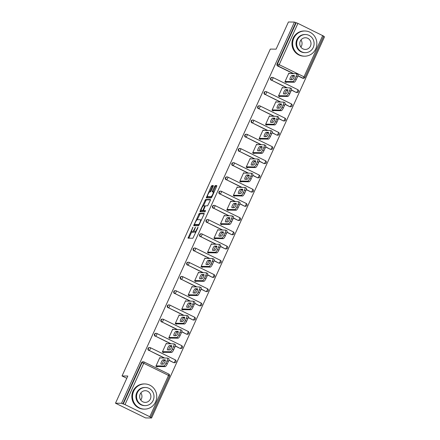 <?xml version="1.0" encoding="UTF-8"?>
<svg xmlns="http://www.w3.org/2000/svg" width="440" height="440" viewBox="0 0 440 440"><rect width="100%" height="100%" fill="white"/><g stroke="black" fill="none" stroke-linecap="round" stroke-linejoin="round"><path stroke-width="0.66" d="M192.951 227.156L188.001 238.178L192.891 238.249L197.879 227.854L197.978 227.222L196.944 229.081A3.163 0.786 -63.9 0 1 194.782 231.93L194.376 231.924A3.163 0.786 -63.9 0 1 194.282 231.902A3.163 0.786 -63.9 0 1 194.81 229.048L195.465 227.189L194.431 229.042A3.163 0.786 -63.9 0 1 192.269 231.897L191.862 231.891A3.163 0.786 -63.9 0 1 191.774 231.869A3.163 0.786 -63.9 0 1 192.297 229.014L192.951 227.156M213.147 186.445L213.306 185.554L211.915 185.526L211.239 186.417L206.288 197.868L211.178 197.945L211.855 197.054L216.645 186.494L216.805 185.603L215.132 185.57L212.405 190.982L212.24 191.873L213.087 191.889A2.646 0.66 -63.9 0 1 213.164 191.912A2.646 0.66 -63.9 0 1 212.657 194.436A2.646 0.66 -63.9 0 1 210.914 196.68L207.713 196.636A2.646 0.66 -63.9 0 1 207.636 196.62A2.646 0.66 -63.9 0 1 208.142 194.09A2.646 0.66 -63.9 0 1 209.886 191.846L210.419 191.857L211.096 190.965L213.147 186.445M149.804 416.724L168.537 375.43L143.732 363.297L125.004 404.591L149.804 416.724L151.58 418L145.558 417.918L115.495 403.205L127.815 376.041L122.04 375.964L270.32 49.082L276.095 49.165L288.42 22L294.443 22.082L121.523 403.288L123.277 403.942L142.005 362.648L141.565 362.643L122.837 403.931M115.495 403.205L121.523 403.288M199.293 213.356L193.666 225.698L198.556 225.77L204.017 214.319L204.182 213.428L199.293 213.356L200.173 213.785L197.197 219.736M200.139 210.892L205.607 199.441L210.496 199.513L210.331 200.409L207.603 205.816L205.634 205.788L204.958 206.679L203.434 210.568L205.535 210.612L204.947 211.855L199.975 211.783L200.139 210.892L201.014 211.321L201.366 210.546M122.04 375.964L126.797 378.29M125.004 404.591L123.277 403.942M294.443 22.082L297.924 23.381L323.692 36.135L304.964 77.429L303.996 76.813L322.729 35.519M323.598 36.35L324.506 36.795L151.58 418M157.366 366.531L157.201 366.894L155.887 366.25L159.814 357.588L160.584 357.968M304.898 77.451A1.513 1.452 -89.2 0 1 303.567 78.314L303.122 78.309A1.513 1.452 -89.2 0 1 302.522 78.166L297.831 75.867M293.227 73.618L277.723 66.028A1.513 1.452 -89.2 0 1 277.03 64.02L277.47 64.026L296.197 22.732M295.757 22.726L277.03 64.02M141.565 362.643A1.513 1.452 -89.2 0 1 142.901 361.774L143.341 361.779A1.513 1.452 -89.2 0 1 143.941 361.922A1.513 0.374 -63.9 0 1 143.985 361.933A1.513 1.513 0 0 0 143.341 361.779A1.513 1.452 -89.2 0 0 142.005 362.648L143.732 363.297A1.513 0.374 -63.9 0 0 143.985 361.933L168.79 374.072A1.513 0.374 -63.9 0 0 168.746 374.061L144.018 361.961M271.271 80.251A1.513 1.452 -89.2 0 1 271.915 77.374L272.355 77.38A1.513 1.452 -89.2 0 1 272.954 77.522A1.513 0.374 -63.9 0 1 272.998 77.534A1.513 1.513 0 0 0 272.355 77.38A1.513 1.452 -89.2 0 0 271.018 78.243A1.513 1.452 90.8 0 0 271.711 80.256L286.776 87.835M298.452 91.668A1.513 1.452 -89.2 0 1 297.116 92.538L296.675 92.532A1.513 1.452 -89.2 0 1 296.076 92.389L291.379 90.09M264.82 94.468A1.513 1.452 -89.2 0 1 265.463 91.592L265.903 91.597A1.513 1.452 -89.2 0 1 266.503 91.74A1.513 0.374 -63.9 0 1 266.547 91.751A1.513 1.513 0 0 0 265.903 91.597A1.513 1.452 -89.2 0 0 264.567 92.466A1.513 1.452 90.8 0 0 265.26 94.474L280.324 102.058M292 105.886A1.513 1.452 -89.2 0 1 290.664 106.755L290.224 106.75A1.513 1.452 -89.2 0 1 289.625 106.607L284.928 104.308M258.368 108.691A1.513 1.452 -89.2 0 1 259.012 105.809L259.452 105.82A1.513 1.452 -89.2 0 1 260.051 105.963A1.513 0.374 -63.9 0 1 260.095 105.974A1.513 1.513 0 0 0 259.452 105.82A1.513 1.452 -89.2 0 0 258.115 106.684A1.513 1.452 90.8 0 0 258.808 108.697L273.878 116.276M285.549 120.109A1.513 1.452 -89.2 0 1 284.213 120.978L283.773 120.972A1.513 1.452 -89.2 0 1 283.173 120.824L278.476 118.531M251.922 122.909A1.513 1.452 -89.2 0 1 252.56 120.032L253 120.038A1.513 1.452 -89.2 0 1 253.6 120.181A1.513 0.374 -63.9 0 1 253.644 120.192A1.513 1.513 0 0 0 253 120.038A1.513 1.452 -89.2 0 0 251.664 120.907A1.513 1.452 90.8 0 0 252.362 122.914L267.427 130.499M279.098 134.327A1.513 1.452 -89.2 0 1 277.761 135.196L277.321 135.19A1.513 1.452 -89.2 0 1 276.721 135.047L272.024 132.748M245.471 137.132A1.513 1.452 -89.2 0 1 246.109 134.25L246.549 134.261A1.513 1.452 -89.2 0 1 247.148 134.404A1.513 0.374 -63.9 0 1 247.192 134.409A1.513 1.513 0 0 0 246.549 134.261A1.513 1.452 -89.2 0 0 245.212 135.124A1.513 1.452 90.8 0 0 245.911 137.137L260.975 144.716M272.646 148.549A1.513 1.452 -89.2 0 1 271.31 149.419L270.87 149.413A1.513 1.452 -89.2 0 1 270.27 149.264L265.579 146.971M239.019 151.349A1.513 1.452 -89.2 0 1 239.657 148.472L240.097 148.478A1.513 1.452 -89.2 0 1 240.697 148.621A1.513 0.374 -63.9 0 1 240.74 148.632A1.513 1.513 0 0 0 240.097 148.478A1.513 1.452 -89.2 0 0 238.766 149.347A1.513 1.452 90.8 0 0 239.459 151.355L254.524 158.939M266.195 162.767A1.513 1.452 -89.2 0 1 264.864 163.636L264.423 163.631A1.513 1.452 -89.2 0 1 263.824 163.488L259.127 161.189M232.568 165.572A1.513 1.452 -89.2 0 1 233.211 162.69L233.651 162.696A1.513 1.452 -89.2 0 1 234.251 162.844A1.513 0.374 -63.9 0 1 234.295 162.85A1.513 1.513 0 0 0 233.651 162.696A1.513 1.452 -89.2 0 0 232.315 163.565A1.513 1.452 90.8 0 0 233.007 165.578L248.072 173.156M259.749 176.99A1.513 1.452 -89.2 0 1 258.412 177.859L257.972 177.848A1.513 1.452 -89.2 0 1 257.373 177.705L252.676 175.412M226.116 179.79A1.513 1.452 -89.2 0 1 226.76 176.913L227.2 176.919A1.513 1.452 -89.2 0 1 227.799 177.062A1.513 0.374 -63.9 0 1 227.843 177.073A1.513 1.513 0 0 0 227.2 176.919A1.513 1.452 -89.2 0 0 225.863 177.788A1.513 1.452 90.8 0 0 226.556 179.795L241.621 187.38M253.297 191.208A1.513 1.452 -89.2 0 1 251.961 192.077L251.521 192.071A1.513 1.452 -89.2 0 1 250.921 191.928L246.224 189.629M219.665 194.013A1.513 1.452 -89.2 0 1 220.308 191.131L220.748 191.136A1.513 1.452 -89.2 0 1 221.348 191.279A1.513 0.374 -63.9 0 1 221.392 191.29A1.513 1.513 0 0 0 220.748 191.136A1.513 1.452 -89.2 0 0 219.412 192.005A1.513 1.452 90.8 0 0 220.105 194.018L235.174 201.597M246.846 205.431A1.513 1.452 -89.2 0 1 245.509 206.299L245.069 206.288A1.513 1.452 -89.2 0 1 244.47 206.146L239.773 203.847M213.219 208.23A1.513 1.452 -89.2 0 1 213.857 205.354L214.297 205.359A1.513 1.452 -89.2 0 1 214.896 205.502A1.513 0.374 -63.9 0 1 214.94 205.513A1.513 1.513 0 0 0 214.297 205.359A1.513 1.452 -89.2 0 0 212.96 206.228A1.513 1.452 90.8 0 0 213.659 208.236L228.723 215.82M240.394 219.648A1.513 1.452 -89.2 0 1 239.058 220.517L238.618 220.512A1.513 1.452 -89.2 0 1 238.018 220.369L233.321 218.07M206.767 222.453A1.513 1.452 -89.2 0 1 207.405 219.571L207.845 219.577A1.513 1.452 -89.2 0 1 208.445 219.72A1.513 0.374 -63.9 0 1 208.489 219.731A1.513 1.513 0 0 0 207.845 219.577A1.513 1.452 -89.2 0 0 206.514 220.446A1.513 1.452 90.8 0 0 207.207 222.459L222.272 230.038M233.943 233.871A1.513 1.452 -89.2 0 1 232.612 234.735L232.166 234.729A1.513 1.452 -89.2 0 1 231.566 234.586L226.875 232.287M200.316 236.671A1.513 1.452 -89.2 0 1 200.959 233.794L201.399 233.799A1.513 1.452 -89.2 0 1 201.999 233.943A1.513 0.374 -63.9 0 1 202.043 233.954A1.513 1.513 0 0 0 201.399 233.799A1.513 1.452 -89.2 0 0 200.063 234.669A1.513 1.452 90.8 0 0 200.756 236.676L215.82 244.255M227.497 248.089A1.513 1.452 -89.2 0 1 226.16 248.958L225.72 248.952A1.513 1.452 -89.2 0 1 225.121 248.809L220.424 246.51M193.864 250.888A1.513 1.452 -89.2 0 1 194.507 248.012L194.948 248.017A1.513 1.452 -89.2 0 1 195.547 248.16A1.513 0.374 -63.9 0 1 195.591 248.171A1.513 1.513 0 0 0 194.948 248.017A1.513 1.452 -89.2 0 0 193.611 248.886A1.513 1.452 90.8 0 0 194.304 250.899L209.369 258.478M221.045 262.312A1.513 1.452 -89.2 0 1 219.709 263.175L219.269 263.17A1.513 1.452 -89.2 0 1 218.669 263.027L213.972 260.728M187.413 265.111A1.513 1.452 -89.2 0 1 188.056 262.235L188.496 262.24A1.513 1.452 -89.2 0 1 189.096 262.383A1.513 0.374 -63.9 0 1 189.139 262.394A1.513 1.513 0 0 0 188.496 262.24A1.513 1.452 -89.2 0 0 187.16 263.103A1.513 1.452 90.8 0 0 187.853 265.117L202.917 272.696M214.594 276.529A1.513 1.452 -89.2 0 1 213.257 277.398L212.817 277.393A1.513 1.452 -89.2 0 1 212.218 277.25L207.521 274.951M180.961 279.329A1.513 1.452 -89.2 0 1 181.605 276.452L182.045 276.457A1.513 1.452 -89.2 0 1 182.644 276.601A1.513 0.374 -63.9 0 1 182.688 276.612A1.513 1.513 0 0 0 182.045 276.457A1.513 1.452 -89.2 0 0 180.708 277.327A1.513 1.452 90.8 0 0 181.406 279.334L196.471 286.918M208.142 290.752A1.513 1.452 -89.2 0 1 206.806 291.616L206.365 291.61A1.513 1.452 -89.2 0 1 205.766 291.467L201.069 289.168M174.515 293.552A1.513 1.452 -89.2 0 1 175.153 290.675L175.593 290.68A1.513 1.452 -89.2 0 1 176.193 290.824A1.513 0.374 -63.9 0 1 176.237 290.834A1.513 1.513 0 0 0 175.593 290.68A1.513 1.452 -89.2 0 0 174.257 291.544A1.513 1.452 90.8 0 0 174.955 293.557L190.02 301.136M201.691 304.97A1.513 1.452 -89.2 0 1 200.354 305.839L199.914 305.833A1.513 1.452 -89.2 0 1 199.315 305.69L194.618 303.391M168.064 307.769A1.513 1.452 -89.2 0 1 168.702 304.893L169.142 304.898A1.513 1.452 -89.2 0 1 169.741 305.041A1.513 0.374 -63.9 0 1 169.785 305.052A1.513 1.513 0 0 0 169.142 304.898A1.513 1.452 -89.2 0 0 167.811 305.767A1.513 1.452 90.8 0 0 168.504 307.775L183.568 315.359M195.239 319.187A1.513 1.452 -89.2 0 1 193.908 320.056L193.468 320.05A1.513 1.452 -89.2 0 1 192.869 319.908L188.172 317.609M161.612 321.992A1.513 1.452 -89.2 0 1 162.256 319.11L162.696 319.121A1.513 1.452 -89.2 0 1 163.295 319.264A1.513 0.374 -63.9 0 1 163.339 319.275A1.513 1.513 0 0 0 162.696 319.121A1.513 1.452 -89.2 0 0 161.359 319.985A1.513 1.452 90.8 0 0 162.052 321.998L177.117 329.577M188.793 333.41A1.513 1.452 -89.2 0 1 187.457 334.279L187.017 334.274A1.513 1.452 -89.2 0 1 186.417 334.125L181.72 331.832M155.161 336.209A1.513 1.452 -89.2 0 1 155.804 333.333L156.244 333.339A1.513 1.452 -89.2 0 1 156.844 333.482A1.513 0.374 -63.9 0 1 156.888 333.493A1.513 1.513 0 0 0 156.244 333.339A1.513 1.452 -89.2 0 0 154.907 334.208A1.513 1.452 90.8 0 0 155.601 336.215L170.665 343.8M182.341 347.627A1.513 1.452 -89.2 0 1 181.005 348.497L180.565 348.491A1.513 1.452 -89.2 0 1 179.965 348.348L175.269 346.049M148.709 350.433A1.513 1.452 -89.2 0 1 149.353 347.55L149.793 347.562A1.513 1.452 -89.2 0 1 150.392 347.705A1.513 0.374 -63.9 0 1 150.436 347.71A1.513 1.513 0 0 0 149.793 347.562A1.513 1.452 -89.2 0 0 148.456 348.425A1.513 1.452 90.8 0 0 149.149 350.438L164.219 358.017M175.89 361.851A1.513 1.452 -89.2 0 1 174.554 362.72L174.114 362.714A1.513 1.452 -89.2 0 1 173.514 362.566L168.817 360.272M167.035 343.75L166.265 343.37L162.338 352.028L163.653 352.671L163.818 352.308M173.487 329.527L172.716 329.153L168.79 337.81L170.104 338.454L170.269 338.091M179.938 315.31L179.168 314.93L175.236 323.593L176.55 324.236L176.721 323.868M186.389 301.087L185.614 300.713L181.687 309.37L183.002 310.013L183.167 309.65M192.841 286.869L192.066 286.49L188.139 295.152L189.453 295.796L189.618 295.427M199.287 272.646L198.517 272.272L194.59 280.929L195.905 281.572L196.07 281.21M205.739 258.429L204.969 258.049L201.042 266.712L202.356 267.355L202.521 266.987M212.19 244.206L211.42 243.832L207.493 252.489L208.808 253.132L208.972 252.769M218.642 229.988L217.872 229.609L213.939 238.271L215.254 238.915L215.419 238.546M225.093 215.765L224.318 215.391L220.391 224.048L221.705 224.691L221.87 224.329M231.539 201.548L230.769 201.168L226.842 209.831L228.157 210.474L228.322 210.111M237.99 187.33L237.221 186.951L233.294 195.608L234.608 196.251L234.773 195.888M244.442 173.107L243.672 172.728L239.745 181.39L241.06 182.034L241.225 181.671M250.894 158.889L250.124 158.51L246.191 167.167L247.506 167.811L247.676 167.448M257.345 144.666L256.57 144.287L252.643 152.95L253.957 153.593L254.122 153.23M263.797 130.449L263.021 130.07L259.094 138.732L260.409 139.37L260.574 139.007M270.243 116.226L269.473 115.852L265.546 124.509L266.86 125.153L267.025 124.79M276.694 102.009L275.924 101.629L271.997 110.292L273.312 110.935L273.477 110.567M283.145 87.786L282.375 87.412L278.449 96.069L279.763 96.712L279.928 96.349M289.597 73.568L288.827 73.189L284.895 81.851L286.209 82.495L286.374 82.126M192.577 232.238A3.163 0.786 -63.9 0 0 192.649 232.298A3.163 0.786 -63.9 0 0 192.742 232.32L191.862 231.891M194.117 231.523A3.163 0.786 -63.9 0 1 193.144 232.326L192.742 232.32M195.09 232.271A3.163 0.786 -63.9 0 0 195.162 232.331A3.163 0.786 -63.9 0 0 195.256 232.353L194.376 231.924M195.866 232.298A3.163 0.786 -63.9 0 1 195.657 232.359L195.256 232.353M191.714 231.825L188.87 238.194M204.193 213.84L200.173 213.785M194.964 224.659L194.53 225.715M194.656 223.823L194.557 224.455L198.825 224.51L199.887 222.591A3.163 0.786 -63.9 0 0 200.415 219.736A3.163 0.786 -63.9 0 0 200.321 219.714L197.406 219.676A3.163 0.786 -63.9 0 0 195.245 222.525L194.656 223.823M195.399 224.862L194.557 224.455M199.205 224.934L195.437 224.884M201.35 220.209A3.163 0.786 -63.9 0 0 201.289 220.165L200.415 219.736M203.533 205.766L205.805 200.761L204.93 200.332M210.507 199.925L206.481 199.87L205.805 200.761M204.287 210.98L205.507 211.019M203.588 205.761A2.646 0.66 -63.9 0 0 201.845 208.005A2.646 0.66 -63.9 0 0 201.339 210.529A2.646 0.66 -63.9 0 0 201.416 210.546L202.543 210.562L203.22 209.671L204.743 205.782L203.588 205.761M202.153 210.909A2.646 0.66 -63.9 0 0 202.219 210.958A2.646 0.66 -63.9 0 0 202.296 210.975L201.416 210.546M203.742 210.722L202.296 210.975M201.014 211.321L200.838 211.799M208.456 196.994A2.646 0.66 -63.9 0 0 208.516 197.049A2.646 0.66 -63.9 0 0 208.593 197.065L207.713 196.636M211.827 197.104A2.646 0.66 -63.9 0 1 211.789 197.109L208.593 197.065M216.816 186.01L216.007 185.999L215.331 186.89L213.103 191.895M207.674 196.636L207.152 197.885M213.323 185.966L212.795 185.955L212.119 186.846L209.847 191.851M167.25 363.913L168.366 361.455L167.046 360.811L165.93 363.27L167.25 363.913A3.02 0.754 116.1 0 1 165.181 366.636L156.431 366.514M168.779 358.705A3.02 0.754 116.1 0 1 168.867 358.727A3.02 0.754 116.1 0 1 168.366 361.455M162.217 364.139A2.365 0.589 116.1 0 1 163.136 361.796A2.365 0.589 116.1 0 1 164.335 360.481L165.336 360.492M165.181 366.636L163.867 365.992L156.052 365.888M163.867 365.992A3.02 0.754 -63.9 0 0 165.93 363.27M167.046 360.811A3.02 0.754 -63.9 0 0 167.552 358.083A3.02 0.754 -63.9 0 0 167.464 358.061L159.649 357.957M161.073 364.122A2.365 0.589 116.1 0 1 161.007 364.106A2.365 0.589 116.1 0 1 161.458 361.845A2.365 0.589 116.1 0 1 163.02 359.838L165.165 359.865A2.365 0.589 116.1 0 1 165.231 359.882A2.365 0.589 116.1 0 1 164.78 362.142A2.365 0.589 116.1 0 1 163.224 364.15L161.073 364.122M173.696 349.695L174.812 347.232L173.498 346.588L172.381 349.052L173.696 349.695A3.02 0.754 116.1 0 1 171.633 352.418L162.882 352.297M175.23 344.487A3.02 0.754 116.1 0 1 175.318 344.504A3.02 0.754 116.1 0 1 174.812 347.232M168.669 349.916A2.365 0.589 116.1 0 1 169.582 347.578A2.365 0.589 116.1 0 1 170.786 346.258L171.787 346.275M171.633 352.418L170.319 351.775L162.503 351.665M170.319 351.775A3.02 0.754 -63.9 0 0 172.381 349.052M173.498 346.588A3.02 0.754 -63.9 0 0 174.004 343.866A3.02 0.754 -63.9 0 0 173.916 343.844L166.1 343.734M167.524 349.899A2.365 0.589 116.1 0 1 167.459 349.882A2.365 0.589 116.1 0 1 167.91 347.622A2.365 0.589 116.1 0 1 169.472 345.615L171.617 345.648A2.365 0.589 116.1 0 1 171.683 345.664A2.365 0.589 116.1 0 1 171.232 347.925A2.365 0.589 116.1 0 1 169.67 349.932L167.524 349.899M180.147 335.473L181.264 333.014L179.949 332.37L178.833 334.829L180.147 335.473A3.02 0.754 116.1 0 1 178.085 338.195L169.329 338.074M181.681 330.264A3.02 0.754 116.1 0 1 181.77 330.286A3.02 0.754 116.1 0 1 181.264 333.014M175.114 335.698A2.365 0.589 116.1 0 1 176.033 333.355A2.365 0.589 116.1 0 1 177.232 332.041L178.239 332.052M178.085 338.195L176.77 337.552L168.955 337.447M176.77 337.552A3.02 0.754 -63.9 0 0 178.833 334.829M179.949 332.37A3.02 0.754 -63.9 0 0 180.455 329.643A3.02 0.754 -63.9 0 0 180.367 329.62L172.552 329.516M173.976 335.682A2.365 0.589 116.1 0 1 173.905 335.665A2.365 0.589 116.1 0 1 174.361 333.405A2.365 0.589 116.1 0 1 175.918 331.397L178.068 331.425A2.365 0.589 116.1 0 1 178.134 331.441A2.365 0.589 116.1 0 1 177.683 333.702A2.365 0.589 116.1 0 1 176.121 335.709L173.976 335.682M186.599 321.255L187.715 318.791L186.401 318.148L185.284 320.611L186.599 321.255A3.02 0.754 116.1 0 1 184.531 323.978L175.78 323.857M188.128 316.047A3.02 0.754 116.1 0 1 188.215 316.069A3.02 0.754 116.1 0 1 187.715 318.791M181.566 321.475A2.365 0.589 116.1 0 1 182.485 319.138A2.365 0.589 116.1 0 1 183.684 317.818L184.69 317.834M184.531 323.978L183.216 323.334L175.406 323.224M183.216 323.334A3.02 0.754 -63.9 0 0 185.284 320.611M186.401 318.148A3.02 0.754 -63.9 0 0 186.901 315.425A3.02 0.754 -63.9 0 0 186.813 315.403L179.003 315.293M180.428 321.459A2.365 0.589 116.1 0 1 180.356 321.442A2.365 0.589 116.1 0 1 180.807 319.182A2.365 0.589 116.1 0 1 182.369 317.174L184.514 317.207A2.365 0.589 116.1 0 1 184.586 317.224A2.365 0.589 116.1 0 1 184.135 319.484A2.365 0.589 116.1 0 1 182.573 321.492L180.428 321.459M193.05 307.032L194.167 304.574L192.852 303.93L191.736 306.389L193.05 307.032A3.02 0.754 116.1 0 1 190.982 309.755L182.232 309.634M194.579 301.824A3.02 0.754 116.1 0 1 194.667 301.846A3.02 0.754 116.1 0 1 194.167 304.574M188.018 307.257A2.365 0.589 116.1 0 1 188.936 304.92A2.365 0.589 116.1 0 1 190.135 303.6L191.142 303.611M190.982 309.755L189.668 309.111L181.852 309.007M189.668 309.111A3.02 0.754 -63.9 0 0 191.736 306.389M192.852 303.93A3.02 0.754 -63.9 0 0 193.353 301.202A3.02 0.754 -63.9 0 0 193.264 301.18L185.449 301.076M186.879 307.241A2.365 0.589 116.1 0 1 186.808 307.225A2.365 0.589 116.1 0 1 187.259 304.964A2.365 0.589 116.1 0 1 188.821 302.957L190.965 302.984A2.365 0.589 116.1 0 1 191.037 303A2.365 0.589 116.1 0 1 190.586 305.261A2.365 0.589 116.1 0 1 189.024 307.269L186.879 307.241M199.502 292.815L200.618 290.351L199.304 289.707L198.187 292.171L199.502 292.815A3.02 0.754 116.1 0 1 197.434 295.537L188.683 295.416M201.031 287.606A3.02 0.754 116.1 0 1 201.119 287.628A3.02 0.754 116.1 0 1 200.618 290.351M194.469 293.034A2.365 0.589 116.1 0 1 195.388 290.697A2.365 0.589 116.1 0 1 196.587 289.377L197.593 289.394M197.434 295.537L196.119 294.894L188.304 294.784M196.119 294.894A3.02 0.754 -63.9 0 0 198.187 292.171M199.304 289.707A3.02 0.754 -63.9 0 0 199.804 286.985A3.02 0.754 -63.9 0 0 199.716 286.963L191.901 286.853M193.325 293.018A2.365 0.589 116.1 0 1 193.259 293.007A2.365 0.589 116.1 0 1 193.71 290.747A2.365 0.589 116.1 0 1 195.272 288.734L197.417 288.767A2.365 0.589 116.1 0 1 197.489 288.783A2.365 0.589 116.1 0 1 197.032 291.043A2.365 0.589 116.1 0 1 195.476 293.051L193.325 293.018M140.85 392.948A5.841 5.621 -89.2 0 1 140.751 400.026M155.595 401.902A12.595 12.111 90.8 0 0 144.815 383.95A12.595 12.111 90.8 0 0 133.683 391.177A12.595 12.111 90.8 0 0 144.463 409.129A12.595 12.111 90.8 0 0 155.595 401.902M144.815 383.95L144.122 383.939A12.595 12.111 90.8 0 0 132.996 391.171A12.595 12.111 90.8 0 0 143.776 409.123L144.463 409.129M145.145 405.614L144.513 405.603A9.064 8.723 -89.2 0 1 136.752 392.678A9.064 8.723 -89.2 0 1 144.766 387.475L145.398 387.481A9.064 8.723 90.8 0 0 137.385 392.689A9.064 8.723 90.8 0 0 145.145 405.614A9.064 8.723 90.8 0 0 153.159 400.406A9.064 8.723 90.8 0 0 145.398 387.481M140.19 394.059A5.841 5.621 90.8 0 0 145.189 402.391A5.841 5.621 90.8 0 0 150.354 399.036A5.841 5.621 90.8 0 0 145.354 390.704A5.841 5.621 90.8 0 0 140.19 394.059M300.955 39.996A5.841 5.621 -89.2 0 1 300.856 47.075M315.7 48.95A12.595 12.111 90.8 0 0 304.915 30.998A12.595 12.111 90.8 0 0 293.788 38.231A12.595 12.111 90.8 0 0 304.568 56.183A12.595 12.111 90.8 0 0 315.7 48.95M304.915 30.998L304.227 30.987A12.595 12.111 90.8 0 0 293.101 38.22A12.595 12.111 90.8 0 0 303.881 56.172L304.568 56.183M305.25 52.663L304.618 52.657A9.064 8.723 -89.2 0 1 296.857 39.732A9.064 8.723 -89.2 0 1 304.87 34.524L305.503 34.535A9.064 8.723 90.8 0 0 297.49 39.738A9.064 8.723 90.8 0 0 305.25 52.663A9.064 8.723 90.8 0 0 313.264 47.46A9.064 8.723 90.8 0 0 305.503 34.535M300.295 41.113A5.841 5.621 90.8 0 0 305.294 49.44A5.841 5.621 90.8 0 0 310.459 46.085A5.841 5.621 90.8 0 0 305.459 37.758A5.841 5.621 90.8 0 0 300.295 41.113M205.948 278.591L207.064 276.133L205.75 275.49L204.633 277.948L205.948 278.591A3.02 0.754 116.1 0 1 203.885 281.314L195.135 281.193M207.482 273.389A3.02 0.754 116.1 0 1 207.57 273.405A3.02 0.754 116.1 0 1 207.064 276.133M200.921 278.817A2.365 0.589 116.1 0 1 201.839 276.48A2.365 0.589 116.1 0 1 203.038 275.16L204.039 275.171M203.885 281.314L202.571 280.671L194.755 280.566M202.571 280.671A3.02 0.754 -63.9 0 0 204.633 277.948M205.75 275.49A3.02 0.754 -63.9 0 0 206.256 272.762A3.02 0.754 -63.9 0 0 206.168 272.745L198.352 272.635M199.777 278.801A2.365 0.589 116.1 0 1 199.711 278.784A2.365 0.589 116.1 0 1 200.162 276.524A2.365 0.589 116.1 0 1 201.724 274.516L203.869 274.544A2.365 0.589 116.1 0 1 203.935 274.56A2.365 0.589 116.1 0 1 203.484 276.821A2.365 0.589 116.1 0 1 201.922 278.828L199.777 278.801M212.399 264.374L213.516 261.91L212.201 261.267L211.085 263.731L212.399 264.374A3.02 0.754 116.1 0 1 210.337 267.096L201.581 266.976M213.934 259.166A3.02 0.754 116.1 0 1 214.022 259.188A3.02 0.754 116.1 0 1 213.516 261.91M207.372 264.594A2.365 0.589 116.1 0 1 208.285 262.257A2.365 0.589 116.1 0 1 209.484 260.937L210.49 260.953M210.337 267.096L209.022 266.453L201.207 266.343M209.022 266.453A3.02 0.754 -63.9 0 0 211.085 263.731M212.201 261.267A3.02 0.754 -63.9 0 0 212.707 258.544A3.02 0.754 -63.9 0 0 212.619 258.522L204.804 258.418M206.228 264.578A2.365 0.589 116.1 0 1 206.162 264.567A2.365 0.589 116.1 0 1 206.613 262.306A2.365 0.589 116.1 0 1 208.17 260.293L210.32 260.326A2.365 0.589 116.1 0 1 210.386 260.343A2.365 0.589 116.1 0 1 209.935 262.603A2.365 0.589 116.1 0 1 208.373 264.611L206.228 264.578M218.851 250.151L219.967 247.693L218.653 247.049L217.536 249.508L218.851 250.151A3.02 0.754 116.1 0 1 216.782 252.874L208.032 252.758M220.385 244.948A3.02 0.754 116.1 0 1 220.468 244.965A3.02 0.754 116.1 0 1 219.967 247.693M213.818 250.377A2.365 0.589 116.1 0 1 214.737 248.039A2.365 0.589 116.1 0 1 215.936 246.719L216.942 246.73M216.782 252.874L215.468 252.236L207.658 252.126M215.468 252.236A3.02 0.754 -63.9 0 0 217.536 249.508M218.653 247.049A3.02 0.754 -63.9 0 0 219.153 244.321A3.02 0.754 -63.9 0 0 219.065 244.305L211.255 244.195M212.68 250.36A2.365 0.589 116.1 0 1 212.608 250.344A2.365 0.589 116.1 0 1 213.065 248.083A2.365 0.589 116.1 0 1 214.621 246.076L216.766 246.103A2.365 0.589 116.1 0 1 216.838 246.12A2.365 0.589 116.1 0 1 216.387 248.38A2.365 0.589 116.1 0 1 214.825 250.388L212.68 250.36M225.302 235.934L226.419 233.47L225.104 232.826L223.988 235.29L225.302 235.934A3.02 0.754 116.1 0 1 223.234 238.656L214.484 238.535M226.831 230.725A3.02 0.754 116.1 0 1 226.919 230.747A3.02 0.754 116.1 0 1 226.419 233.47M220.27 236.154A2.365 0.589 116.1 0 1 221.188 233.816A2.365 0.589 116.1 0 1 222.387 232.502L223.394 232.513M223.234 238.656L221.92 238.013L214.104 237.903M221.92 238.013A3.02 0.754 -63.9 0 0 223.988 235.29M225.104 232.826A3.02 0.754 -63.9 0 0 225.605 230.104A3.02 0.754 -63.9 0 0 225.517 230.082L217.707 229.977M219.131 236.143A2.365 0.589 116.1 0 1 219.06 236.126A2.365 0.589 116.1 0 1 219.511 233.865A2.365 0.589 116.1 0 1 221.073 231.858L223.218 231.886A2.365 0.589 116.1 0 1 223.289 231.902A2.365 0.589 116.1 0 1 222.838 234.163A2.365 0.589 116.1 0 1 221.276 236.17L219.131 236.143M231.754 221.711L232.87 219.252L231.556 218.609L230.439 221.067L231.754 221.711A3.02 0.754 116.1 0 1 229.686 224.439L220.935 224.318M233.282 216.507A3.02 0.754 116.1 0 1 233.371 216.524A3.02 0.754 116.1 0 1 232.87 219.252M226.721 221.936A2.365 0.589 116.1 0 1 227.639 219.599A2.365 0.589 116.1 0 1 228.839 218.279L229.845 218.295M229.686 224.439L228.371 223.795L220.556 223.685M228.371 223.795A3.02 0.754 -63.9 0 0 230.439 221.067M231.556 218.609A3.02 0.754 -63.9 0 0 232.056 215.881A3.02 0.754 -63.9 0 0 231.968 215.864L224.153 215.754M225.583 221.92A2.365 0.589 116.1 0 1 225.511 221.903A2.365 0.589 116.1 0 1 225.962 219.643A2.365 0.589 116.1 0 1 227.524 217.635L229.669 217.663A2.365 0.589 116.1 0 1 229.74 217.679A2.365 0.589 116.1 0 1 229.284 219.94A2.365 0.589 116.1 0 1 227.728 221.947L225.583 221.92M238.205 207.493L239.322 205.029L238.002 204.386L236.891 206.85L238.205 207.493A3.02 0.754 116.1 0 1 236.137 210.215L227.387 210.095M239.734 202.285A3.02 0.754 116.1 0 1 239.822 202.306A3.02 0.754 116.1 0 1 239.322 205.029M233.173 207.713A2.365 0.589 116.1 0 1 234.091 205.376A2.365 0.589 116.1 0 1 235.29 204.061L236.291 204.072M236.137 210.215L234.823 209.572L227.007 209.468M234.823 209.572A3.02 0.754 -63.9 0 0 236.891 206.85M238.002 204.386A3.02 0.754 -63.9 0 0 238.507 201.663A3.02 0.754 -63.9 0 0 238.42 201.641L230.604 201.537M232.029 207.702A2.365 0.589 116.1 0 1 231.963 207.686A2.365 0.589 116.1 0 1 232.414 205.425A2.365 0.589 116.1 0 1 233.976 203.418L236.121 203.445A2.365 0.589 116.1 0 1 236.187 203.462A2.365 0.589 116.1 0 1 235.736 205.722A2.365 0.589 116.1 0 1 234.179 207.73L232.029 207.702M244.651 193.27L245.768 190.812L244.453 190.168L243.337 192.632L244.651 193.27A3.02 0.754 116.1 0 1 242.589 195.998L233.838 195.877M246.186 188.067A3.02 0.754 116.1 0 1 246.274 188.084A3.02 0.754 116.1 0 1 245.768 190.812M239.624 193.496A2.365 0.589 116.1 0 1 240.537 191.158A2.365 0.589 116.1 0 1 241.742 189.838L242.743 189.855M242.589 195.998L241.274 195.355L233.459 195.245M241.274 195.355A3.02 0.754 -63.9 0 0 243.337 192.632M244.453 190.168A3.02 0.754 -63.9 0 0 244.959 187.44A3.02 0.754 -63.9 0 0 244.871 187.424L237.056 187.314M238.48 193.479A2.365 0.589 116.1 0 1 238.414 193.463A2.365 0.589 116.1 0 1 238.865 191.202A2.365 0.589 116.1 0 1 240.427 189.195L242.572 189.228A2.365 0.589 116.1 0 1 242.638 189.239A2.365 0.589 116.1 0 1 242.187 191.499A2.365 0.589 116.1 0 1 240.625 193.507L238.48 193.479M251.103 179.053L252.219 176.594L250.905 175.951L249.788 178.409L251.103 179.053A3.02 0.754 116.1 0 1 249.04 181.775L240.284 181.654M252.637 173.844A3.02 0.754 116.1 0 1 252.725 173.866A3.02 0.754 116.1 0 1 252.219 176.594M246.07 179.278A2.365 0.589 116.1 0 1 246.989 176.935A2.365 0.589 116.1 0 1 248.188 175.621L249.194 175.632M249.04 181.775L247.726 181.132L239.91 181.027M247.726 181.132A3.02 0.754 -63.9 0 0 249.788 178.409M250.905 175.951A3.02 0.754 -63.9 0 0 251.411 173.222A3.02 0.754 -63.9 0 0 251.323 173.201L243.507 173.096M244.931 179.262A2.365 0.589 116.1 0 1 244.86 179.245A2.365 0.589 116.1 0 1 245.316 176.985A2.365 0.589 116.1 0 1 246.873 174.977L249.024 175.005A2.365 0.589 116.1 0 1 249.09 175.021A2.365 0.589 116.1 0 1 248.639 177.281A2.365 0.589 116.1 0 1 247.077 179.289L244.931 179.262M257.554 164.835L258.671 162.371L257.356 161.728L256.24 164.191L257.554 164.835A3.02 0.754 116.1 0 1 255.486 167.558L246.736 167.437M259.083 159.627A3.02 0.754 116.1 0 1 259.171 159.643A3.02 0.754 116.1 0 1 258.671 162.371M252.522 165.055A2.365 0.589 116.1 0 1 253.44 162.718A2.365 0.589 116.1 0 1 254.639 161.398L255.646 161.414M255.486 167.558L254.172 166.914L246.362 166.804M254.172 166.914A3.02 0.754 -63.9 0 0 256.24 164.191M257.356 161.728A3.02 0.754 -63.9 0 0 257.857 159A3.02 0.754 -63.9 0 0 257.769 158.983L249.959 158.873M251.383 165.038A2.365 0.589 116.1 0 1 251.312 165.022A2.365 0.589 116.1 0 1 251.763 162.762A2.365 0.589 116.1 0 1 253.325 160.754L255.47 160.787A2.365 0.589 116.1 0 1 255.541 160.798A2.365 0.589 116.1 0 1 255.09 163.059A2.365 0.589 116.1 0 1 253.528 165.072L251.383 165.038M264.006 150.612L265.122 148.154L263.808 147.51L262.691 149.969L264.006 150.612A3.02 0.754 116.1 0 1 261.938 153.335L253.187 153.214M265.535 145.404A3.02 0.754 116.1 0 1 265.623 145.426A3.02 0.754 116.1 0 1 265.122 148.154M258.973 150.838A2.365 0.589 116.1 0 1 259.892 148.495A2.365 0.589 116.1 0 1 261.091 147.18L262.097 147.191M261.938 153.335L260.623 152.691L252.808 152.587M260.623 152.691A3.02 0.754 -63.9 0 0 262.691 149.969M263.808 147.51A3.02 0.754 -63.9 0 0 264.308 144.782A3.02 0.754 -63.9 0 0 264.22 144.76L256.405 144.656M257.835 150.821A2.365 0.589 116.1 0 1 257.763 150.805A2.365 0.589 116.1 0 1 258.214 148.544A2.365 0.589 116.1 0 1 259.776 146.537L261.921 146.564A2.365 0.589 116.1 0 1 261.993 146.581A2.365 0.589 116.1 0 1 261.541 148.841A2.365 0.589 116.1 0 1 259.98 150.849L257.835 150.821M270.457 136.395L271.574 133.93L270.259 133.287L269.143 135.751L270.457 136.395A3.02 0.754 116.1 0 1 268.389 139.117L259.639 138.996M271.986 131.186A3.02 0.754 116.1 0 1 272.074 131.203A3.02 0.754 116.1 0 1 271.574 133.93M265.425 136.614A2.365 0.589 116.1 0 1 266.343 134.277A2.365 0.589 116.1 0 1 267.542 132.957L268.548 132.974M268.389 139.117L267.075 138.474L259.259 138.364M267.075 138.474A3.02 0.754 -63.9 0 0 269.143 135.751M270.259 133.287A3.02 0.754 -63.9 0 0 270.76 130.565A3.02 0.754 -63.9 0 0 270.672 130.543L262.856 130.433M264.281 136.598A2.365 0.589 116.1 0 1 264.214 136.582A2.365 0.589 116.1 0 1 264.666 134.321A2.365 0.589 116.1 0 1 266.228 132.314L268.373 132.347A2.365 0.589 116.1 0 1 268.444 132.363A2.365 0.589 116.1 0 1 267.988 134.624A2.365 0.589 116.1 0 1 266.431 136.631L264.281 136.598M276.903 122.172L278.02 119.713L276.705 119.07L275.589 121.528L276.903 122.172A3.02 0.754 116.1 0 1 274.841 124.894L266.09 124.773M278.438 116.963A3.02 0.754 116.1 0 1 278.526 116.985A3.02 0.754 116.1 0 1 278.02 119.713M271.876 122.397A2.365 0.589 116.1 0 1 272.795 120.054A2.365 0.589 116.1 0 1 273.994 118.74L274.995 118.751M274.841 124.894L273.526 124.251L265.711 124.146M273.526 124.251A3.02 0.754 -63.9 0 0 275.589 121.528M276.705 119.07A3.02 0.754 -63.9 0 0 277.211 116.342A3.02 0.754 -63.9 0 0 277.123 116.32L269.308 116.215M270.732 122.38A2.365 0.589 116.1 0 1 270.666 122.364A2.365 0.589 116.1 0 1 271.117 120.104A2.365 0.589 116.1 0 1 272.679 118.096L274.824 118.124A2.365 0.589 116.1 0 1 274.89 118.14A2.365 0.589 116.1 0 1 274.439 120.401A2.365 0.589 116.1 0 1 272.882 122.408L270.732 122.38M283.355 107.954L284.471 105.49L283.157 104.847L282.04 107.311L283.355 107.954A3.02 0.754 116.1 0 1 281.292 110.677L272.536 110.556M284.889 102.746A3.02 0.754 116.1 0 1 284.977 102.767A3.02 0.754 116.1 0 1 284.471 105.49M278.328 108.174A2.365 0.589 116.1 0 1 279.24 105.837A2.365 0.589 116.1 0 1 280.44 104.517L281.446 104.533M281.292 110.677L279.978 110.033L272.162 109.923M279.978 110.033A3.02 0.754 -63.9 0 0 282.04 107.311M283.157 104.847A3.02 0.754 -63.9 0 0 283.663 102.124A3.02 0.754 -63.9 0 0 283.575 102.102L275.759 101.992M277.184 108.158A2.365 0.589 116.1 0 1 277.118 108.141A2.365 0.589 116.1 0 1 277.569 105.88A2.365 0.589 116.1 0 1 279.125 103.873L281.276 103.906A2.365 0.589 116.1 0 1 281.341 103.922A2.365 0.589 116.1 0 1 280.891 106.183A2.365 0.589 116.1 0 1 279.329 108.191L277.184 108.158M289.806 93.731L290.923 91.273L289.608 90.629L288.492 93.088L289.806 93.731A3.02 0.754 116.1 0 1 287.738 96.454L278.988 96.333M291.341 88.523A3.02 0.754 116.1 0 1 291.429 88.545A3.02 0.754 116.1 0 1 290.923 91.273M284.774 93.957A2.365 0.589 116.1 0 1 285.692 91.619A2.365 0.589 116.1 0 1 286.891 90.299L287.898 90.31M287.738 96.454L286.423 95.81L278.614 95.706M286.423 95.81A3.02 0.754 -63.9 0 0 288.492 93.088M289.608 90.629A3.02 0.754 -63.9 0 0 290.109 87.901A3.02 0.754 -63.9 0 0 290.026 87.879L282.211 87.775M283.635 93.94A2.365 0.589 116.1 0 1 283.564 93.924A2.365 0.589 116.1 0 1 284.02 91.663A2.365 0.589 116.1 0 1 285.577 89.656L287.722 89.683A2.365 0.589 116.1 0 1 287.793 89.7A2.365 0.589 116.1 0 1 287.342 91.96A2.365 0.589 116.1 0 1 285.78 93.968L283.635 93.94M296.257 79.514L297.374 77.05L296.06 76.406L294.943 78.87L296.257 79.514A3.02 0.754 116.1 0 1 294.19 82.236L285.439 82.115M297.786 74.305A3.02 0.754 116.1 0 1 297.875 74.327A3.02 0.754 116.1 0 1 297.374 77.05M291.225 79.734A2.365 0.589 116.1 0 1 292.144 77.396A2.365 0.589 116.1 0 1 293.343 76.076L294.349 76.093M294.19 82.236L292.875 81.593L285.06 81.483M292.875 81.593A3.02 0.754 -63.9 0 0 294.943 78.87M296.06 76.406A3.02 0.754 -63.9 0 0 296.56 73.684A3.02 0.754 -63.9 0 0 296.472 73.662L288.662 73.552M290.087 79.717A2.365 0.589 116.1 0 1 290.015 79.706A2.365 0.589 116.1 0 1 290.466 77.446A2.365 0.589 116.1 0 1 292.028 75.433L294.173 75.466A2.365 0.589 116.1 0 1 294.245 75.482A2.365 0.589 116.1 0 1 293.793 77.743A2.365 0.589 116.1 0 1 292.232 79.75L290.087 79.717M192.792 227.931L192.478 227.777M197.813 228.003L197.505 227.849M195.305 227.964L194.992 227.816M169.439 376.068L168.537 375.43A1.513 0.374 -63.9 0 0 168.79 374.072A1.513 1.513 0 0 1 169.499 376.052L150.772 417.346M297.924 23.381L279.197 64.675L303.996 76.813A1.513 0.374 116.1 0 1 302.968 78.172L297.88 75.686M293.667 73.623L278.163 66.038A1.513 1.452 90.8 0 1 277.47 64.026L279.197 64.675A1.513 0.374 116.1 0 1 278.163 66.038L277.723 66.028M173.514 362.566L168.872 360.085M164.659 358.023L149.149 350.438A1.513 0.374 116.1 0 0 150.183 349.074A1.513 0.374 -63.9 0 0 150.436 347.71L175.241 359.849A1.513 0.374 -63.9 0 0 175.197 359.838L150.469 347.743M174.988 361.213A1.513 0.374 116.1 0 1 173.954 362.577A1.513 1.452 -89.2 0 0 174.554 362.72A1.513 1.513 0 0 0 175.241 359.849A1.513 0.374 -63.9 0 1 174.988 361.213M179.965 348.348L175.323 345.868M171.105 343.805L155.601 336.215A1.513 0.374 116.1 0 0 156.635 334.857A1.513 0.374 -63.9 0 0 156.888 333.493L181.693 345.631A1.513 0.374 -63.9 0 0 181.649 345.62L156.921 333.52M186.417 334.125L181.775 331.645M177.556 329.582L162.052 321.998A1.513 0.374 116.1 0 0 163.086 320.634A1.513 0.374 -63.9 0 0 163.339 319.275L188.139 331.408A1.513 0.374 -63.9 0 0 188.095 331.397L163.372 319.303M192.869 319.908L188.221 317.427M184.008 315.365L168.504 307.775A1.513 0.374 116.1 0 0 169.538 306.416A1.513 0.374 -63.9 0 0 169.785 305.052L194.59 317.191A1.513 0.374 -63.9 0 0 194.546 317.18L169.823 305.08M199.315 305.69L194.673 303.204M190.46 301.142L174.955 293.557A1.513 0.374 116.1 0 0 175.989 292.193A1.513 0.374 -63.9 0 0 176.237 290.834L201.042 302.968A1.513 0.374 -63.9 0 0 200.998 302.957L176.275 290.862M205.766 291.467L201.124 288.986M196.911 286.924L181.406 279.334A1.513 0.374 116.1 0 0 182.435 277.976A1.513 0.374 -63.9 0 0 182.688 276.612L207.493 288.75A1.513 0.374 -63.9 0 0 207.449 288.739L182.721 276.639M212.218 277.25L207.576 274.769M203.363 272.707L187.853 265.117A1.513 0.374 116.1 0 0 188.887 263.753A1.513 0.374 -63.9 0 0 189.139 262.394L213.945 274.527A1.513 0.374 -63.9 0 0 213.901 274.522L189.173 262.422M218.669 263.027L214.027 260.546M209.809 258.484L194.304 250.899A1.513 0.374 116.1 0 0 195.338 249.535A1.513 0.374 -63.9 0 0 195.591 248.171L220.391 260.31A1.513 0.374 -63.9 0 0 220.347 260.298L195.624 248.199M225.121 248.809L220.479 246.329M216.26 244.266L200.756 236.676A1.513 0.374 116.1 0 0 201.79 235.318A1.513 0.374 -63.9 0 0 202.043 233.954L226.842 246.087A1.513 0.374 -63.9 0 0 226.798 246.081L202.076 233.981M231.566 234.586L226.924 232.106M222.712 230.043L207.207 222.459A1.513 0.374 116.1 0 0 208.241 221.095A1.513 0.374 -63.9 0 0 208.489 219.731L233.294 231.869A1.513 0.374 -63.9 0 0 233.25 231.858L208.527 219.758M238.018 220.369L233.376 217.888M229.163 215.826L213.659 208.236A1.513 0.374 116.1 0 0 214.687 206.877A1.513 0.374 -63.9 0 0 214.94 205.513L239.745 217.646A1.513 0.374 -63.9 0 0 239.701 217.641L214.973 205.541M244.47 206.146L239.828 203.665M235.615 201.603L220.105 194.018A1.513 0.374 116.1 0 0 221.139 192.654A1.513 0.374 -63.9 0 0 221.392 191.29L246.197 203.429A1.513 0.374 -63.9 0 0 246.153 203.418L221.424 191.323M250.921 191.928L246.279 189.448M242.061 187.385L226.556 179.795A1.513 0.374 116.1 0 0 227.59 178.437A1.513 0.374 -63.9 0 0 227.843 177.073L252.648 189.211A1.513 0.374 -63.9 0 0 252.604 189.2L227.876 177.1M257.373 177.705L252.731 175.225M248.512 173.162L233.007 165.578A1.513 0.374 116.1 0 0 234.042 164.214A1.513 0.374 -63.9 0 0 234.295 162.85L259.094 174.988A1.513 0.374 -63.9 0 0 259.05 174.977L234.328 162.882M263.824 163.488L259.177 161.007M254.964 158.945L239.459 151.355A1.513 0.374 116.1 0 0 240.493 149.996A1.513 0.374 -63.9 0 0 240.74 148.632L265.546 160.771A1.513 0.374 -63.9 0 0 265.502 160.76L240.779 148.66M270.27 149.264L265.628 146.784M261.415 144.722L245.911 137.137A1.513 0.374 116.1 0 0 246.945 135.773A1.513 0.374 -63.9 0 0 247.192 134.409L271.997 146.548A1.513 0.374 -63.9 0 0 271.953 146.537L247.231 134.442M276.721 135.047L272.079 132.567M267.867 130.504L252.362 122.914A1.513 0.374 116.1 0 0 253.391 121.556A1.513 0.374 -63.9 0 0 253.644 120.192L278.449 132.33A1.513 0.374 -63.9 0 0 278.405 132.319L253.677 120.219M283.173 120.824L278.531 118.344M274.318 116.281L258.808 108.697A1.513 0.374 116.1 0 0 259.842 107.333A1.513 0.374 -63.9 0 0 260.095 105.974L284.9 118.107A1.513 0.374 -63.9 0 0 284.856 118.096L260.128 106.002M289.625 106.607L284.983 104.126M280.764 102.064L265.26 94.474A1.513 0.374 116.1 0 0 266.294 93.115A1.513 0.374 -63.9 0 0 266.547 91.751L291.346 103.889A1.513 0.374 -63.9 0 0 291.302 103.879L266.579 91.779M296.076 92.389L291.434 89.903M287.216 87.841L271.711 80.256A1.513 0.374 116.1 0 0 272.745 78.892A1.513 0.374 -63.9 0 0 272.998 77.534L297.798 89.667A1.513 0.374 -63.9 0 0 297.754 89.656L273.031 77.561M302.522 78.166L302.968 78.172A1.513 1.452 -89.2 0 0 303.567 78.314A1.513 1.513 0 0 0 304.964 77.429M181.44 346.99A1.513 0.374 116.1 0 1 180.406 348.354A1.513 1.452 -89.2 0 0 181.005 348.497A1.513 1.513 0 0 0 181.693 345.631A1.513 0.374 -63.9 0 1 181.44 346.99M187.891 332.772A1.513 0.374 116.1 0 1 186.857 334.136A1.513 1.452 -89.2 0 0 187.457 334.279A1.513 1.513 0 0 0 188.139 331.408A1.513 0.374 -63.9 0 1 187.891 332.772M194.337 318.555A1.513 0.374 116.1 0 1 193.309 319.913A1.513 1.452 -89.2 0 0 193.908 320.056A1.513 1.513 0 0 0 194.59 317.191A1.513 0.374 -63.9 0 1 194.337 318.555M200.788 304.332A1.513 0.374 116.1 0 1 199.755 305.695A1.513 1.452 -89.2 0 0 200.354 305.839A1.513 1.513 0 0 0 201.042 302.968A1.513 0.374 -63.9 0 1 200.788 304.332M207.24 290.114A1.513 0.374 116.1 0 1 206.206 291.473A1.513 1.452 -89.2 0 0 206.806 291.616A1.513 1.513 0 0 0 207.493 288.75A1.513 0.374 -63.9 0 1 207.24 290.114M213.691 275.891A1.513 0.374 116.1 0 1 212.657 277.255A1.513 1.452 -89.2 0 0 213.257 277.398A1.513 1.513 0 0 0 213.945 274.527A1.513 0.374 -63.9 0 1 213.691 275.891M220.143 261.673A1.513 0.374 116.1 0 1 219.109 263.032A1.513 1.452 -89.2 0 0 219.709 263.175A1.513 1.513 0 0 0 220.391 260.31A1.513 0.374 -63.9 0 1 220.143 261.673M226.595 247.451A1.513 0.374 116.1 0 1 225.561 248.815A1.513 1.452 -89.2 0 0 226.16 248.958A1.513 1.513 0 0 0 226.842 246.087A1.513 0.374 -63.9 0 1 226.595 247.451M233.041 233.233A1.513 0.374 116.1 0 1 232.012 234.591A1.513 1.452 -89.2 0 0 232.612 234.735A1.513 1.513 0 0 0 233.294 231.869A1.513 0.374 -63.9 0 1 233.041 233.233M239.492 219.01A1.513 0.374 116.1 0 1 238.458 220.374A1.513 1.452 -89.2 0 0 239.058 220.517A1.513 1.513 0 0 0 239.745 217.646A1.513 0.374 -63.9 0 1 239.492 219.01M245.944 204.793A1.513 0.374 116.1 0 1 244.91 206.151A1.513 1.452 -89.2 0 0 245.509 206.299A1.513 1.513 0 0 0 246.197 203.429A1.513 0.374 -63.9 0 1 245.944 204.793M252.395 190.57A1.513 0.374 116.1 0 1 251.361 191.934A1.513 1.452 -89.2 0 0 251.961 192.077A1.513 1.513 0 0 0 252.648 189.211A1.513 0.374 -63.9 0 1 252.395 190.57M258.846 176.352A1.513 0.374 116.1 0 1 257.812 177.711A1.513 1.452 -89.2 0 0 258.412 177.859A1.513 1.513 0 0 0 259.094 174.988A1.513 0.374 -63.9 0 1 258.846 176.352M265.293 162.129A1.513 0.374 116.1 0 1 264.264 163.493A1.513 1.452 -89.2 0 0 264.864 163.636A1.513 1.513 0 0 0 265.546 160.771A1.513 0.374 -63.9 0 1 265.293 162.129M271.744 147.912A1.513 0.374 116.1 0 1 270.71 149.276A1.513 1.452 -89.2 0 0 271.31 149.419A1.513 1.513 0 0 0 271.997 146.548A1.513 0.374 -63.9 0 1 271.744 147.912M278.196 133.689A1.513 0.374 116.1 0 1 277.162 135.053A1.513 1.452 -89.2 0 0 277.761 135.196A1.513 1.513 0 0 0 278.449 132.33A1.513 0.374 -63.9 0 1 278.196 133.689M284.647 119.471A1.513 0.374 116.1 0 1 283.613 120.835A1.513 1.452 -89.2 0 0 284.213 120.978A1.513 1.513 0 0 0 284.9 118.107A1.513 0.374 -63.9 0 1 284.647 119.471M291.099 105.254A1.513 0.374 116.1 0 1 290.065 106.612A1.513 1.452 -89.2 0 0 290.664 106.755A1.513 1.513 0 0 0 291.346 103.889A1.513 0.374 -63.9 0 1 291.099 105.254M297.55 91.031A1.513 0.374 116.1 0 1 296.516 92.395A1.513 1.452 -89.2 0 0 297.116 92.538A1.513 1.513 0 0 0 297.798 89.667A1.513 0.374 -63.9 0 1 297.55 91.031M193.144 232.326L192.269 231.897M194.744 229.196L194.431 229.042M195.657 232.359L194.782 231.93M197.257 229.229L196.944 229.081M189.041 237.716L188.166 237.287M194.706 225.231L193.831 224.802M199.496 214.676L198.616 214.247M199.293 224.741L198.825 224.51M199.612 224.043L199.298 223.889M200.2 222.745L199.887 222.591M206.481 199.87L205.607 199.441M204.341 211.007L203.462 210.579M203.423 210.991L202.543 210.562M203.533 209.825L203.22 209.671M204.892 206.828L204.578 206.674M211.789 197.109L210.914 196.68M213.279 191.411L212.405 190.982M215.331 186.89L214.456 186.461M216.007 185.999L215.132 185.57M207.328 197.406L206.454 196.977M212.119 186.846L211.239 186.417M212.795 185.955L211.915 185.526M164.335 360.481L163.02 359.838M170.786 346.258L169.472 345.615M177.232 332.041L175.918 331.397M183.684 317.818L182.369 317.174M190.135 303.6L188.821 302.957M196.587 289.377L195.272 288.734M203.038 275.16L201.724 274.516M209.484 260.937L208.17 260.293M215.936 246.719L214.621 246.076M222.387 232.502L221.073 231.858M228.839 218.279L227.524 217.635M235.29 204.061L233.976 203.418M241.742 189.838L240.427 189.195M248.188 175.621L246.873 174.977M254.639 161.398L253.325 160.754M261.091 147.18L259.776 146.537M267.542 132.957L266.228 132.314M273.994 118.74L272.679 118.096M280.44 104.517L279.125 103.873M286.891 90.299L285.577 89.656M293.343 76.076L292.028 75.433M192.649 232.298L191.774 231.869M195.162 232.331L194.282 231.902M195.415 224.879L194.541 224.45M204.309 210.997L203.434 210.568M202.219 210.958L201.339 210.529M208.516 197.049L207.636 196.62M214 192.319L213.164 191.912M168.867 358.727L167.552 358.083M175.318 344.504L174.004 343.866M181.77 330.286L180.455 329.643M188.215 316.069L186.901 315.425M194.667 301.846L193.353 301.202M201.119 287.628L199.804 286.985M207.57 273.405L206.256 272.762M214.022 259.188L212.707 258.544M220.468 244.965L219.153 244.321M226.919 230.747L225.605 230.104M233.371 216.524L232.056 215.881M239.822 202.306L238.507 201.663M246.274 188.084L244.959 187.44M252.725 173.866L251.411 173.222M259.171 159.643L257.857 159M265.623 145.426L264.308 144.782M272.074 131.203L270.76 130.565M278.526 116.985L277.211 116.342M284.977 102.767L283.663 102.124M291.429 88.545L290.109 87.901M297.875 74.327L296.56 73.684"/></g></svg>
